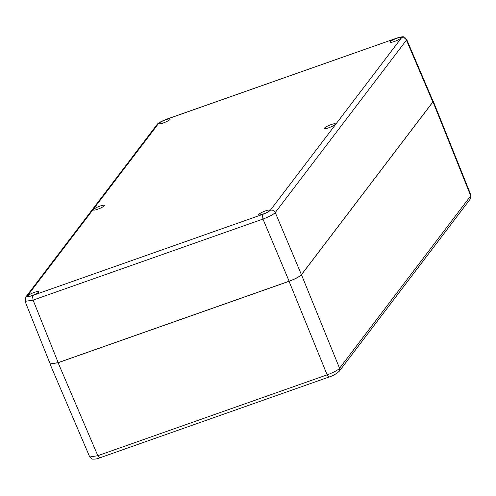<?xml version="1.0" encoding="UTF-8"?>
<svg xmlns="http://www.w3.org/2000/svg" width="496" height="496" viewBox="0 0 496 496"><rect width="100%" height="100%" fill="white"/><g stroke="black" fill="none" stroke-linecap="round" stroke-linejoin="round"><path stroke-width="0.74" d="M125.513 448.775L122.506 449.835M309.268 383.991L306.255 385.051M339.196 371.312C335.966 374.12 332.537 376.036 328.922 377.059L327.143 374.84C333.461 372.502 337.602 370.314 339.562 368.261L339.196 371.312L470.351 198.921L470.952 195.157L470.357 198.915M328.916 377.065L99.591 457.913C97.724 458.812 95.288 459.215 92.293 459.116L89.745 456.99L97.817 455.688L99.739 457.802M432.903 100.874L432.996 101.86L301.469 274.734C299.448 276.774 295.306 278.963 289.05 281.313L58.1 362.731L50.028 364.027L50.059 363.611M394.32 41.515A6.002 1.06 157.5 0 1 389.999 42.203A6.002 1.06 157.5 0 1 395.132 38.93A6.002 1.06 157.5 0 1 401.084 37.615A6.002 1.06 157.5 0 1 394.32 41.515M263.023 214.092A6.002 1.06 157.5 0 1 258.701 214.78A6.002 1.06 157.5 0 1 263.835 211.507A6.002 1.06 157.5 0 1 269.787 210.192A6.002 1.06 157.5 0 1 263.023 214.092M32.079 295.517A6.002 1.06 157.5 0 1 27.757 296.205A6.002 1.06 157.5 0 1 32.891 292.925A6.002 1.06 157.5 0 1 38.843 291.611A6.002 1.06 157.5 0 1 32.079 295.517M163.376 122.94A6.002 1.06 157.5 0 1 159.055 123.628A6.002 1.06 157.5 0 1 164.188 120.348A6.002 1.06 157.5 0 1 170.14 119.034A6.002 1.06 157.5 0 1 163.376 122.94M97.724 209.225A6.002 1.06 157.5 0 1 93.403 209.913A6.002 1.06 157.5 0 1 98.543 206.64A6.002 1.06 157.5 0 1 104.489 205.325A6.002 1.06 157.5 0 1 97.724 209.225M328.668 127.807A6.002 1.06 157.5 0 1 324.347 128.495A6.002 1.06 157.5 0 1 329.487 125.215A6.002 1.06 157.5 0 1 335.439 123.901A6.002 1.06 157.5 0 1 328.668 127.807M32.432 295.566L262.297 214.526C266.327 213.013 268.993 211.606 270.295 210.292L401.462 37.882C401.94 36.865 400.253 36.983 396.409 38.254L166.544 119.294C162.508 120.801 159.842 122.214 158.546 123.529L27.373 295.932C26.902 296.955 28.588 296.831 32.432 295.566L33.089 300.111L25.079 301.357M406.633 39.395L406.429 40.151C405.325 38.099 403.67 37.343 401.462 37.882M270.295 210.292C272.502 209.746 274.158 210.502 275.261 212.555C273.308 214.557 269.204 216.727 262.961 219.071L262.297 214.526M25.742 297.123L25.085 301.382L50.177 363.903L58.181 362.632L289.125 281.207C295.325 278.882 299.429 276.712 301.432 274.691L432.841 101.965L433.064 101.252L406.652 39.426C403.825 36.822 405.523 35.65 396.577 38.124L396.608 38.111M432.996 101.86L470.723 195.864L339.562 368.261L301.469 274.734M289.05 281.313L327.143 374.84L97.817 455.688L58.1 362.731M58.181 362.632L33.089 300.111L262.961 219.071L289.125 281.207M25.749 297.116L27.373 295.932M158.546 123.529L156.916 124.707L25.742 297.116M156.91 124.713C157.48 123.771 159.129 122.605 161.851 121.222L166.544 119.294M396.409 38.254L166.712 119.158M301.432 274.691L275.261 212.555L406.429 40.151L432.841 101.965M50.028 364.027L89.745 456.99M433.219 101.147L470.952 195.157"/></g></svg>
